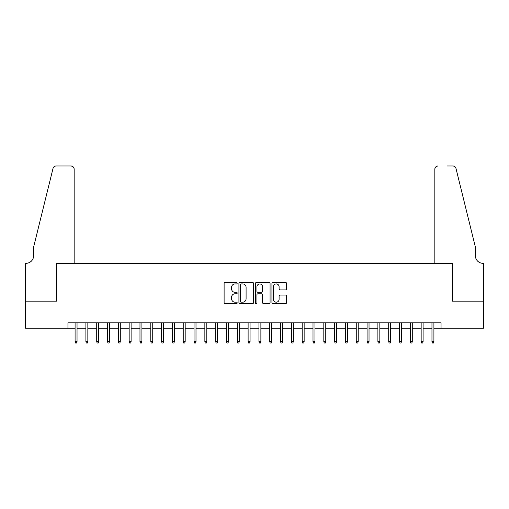 <?xml version="1.0" encoding="UTF-8"?>
<svg xmlns="http://www.w3.org/2000/svg" width="509" height="509" viewBox="0 0 509 509"><rect width="100%" height="100%" fill="white"/><g stroke="black" fill="none" stroke-linecap="round" stroke-linejoin="round"><path stroke-width="0.76" d="M237.2 283.182A0.744 0.744 0 0 0 236.456 282.438L225.175 282.438A1.063 1.063 0 0 0 224.113 283.5L224.113 302.607A1.063 1.063 0 0 0 225.175 303.669L236.456 303.669A0.744 0.744 0 0 0 237.2 302.925A0.744 0.744 0 0 0 236.456 302.181L234.993 302.181A3.398 3.398 0 0 1 231.595 298.783L231.595 297.192A3.398 3.398 0 0 1 234.993 293.795L236.456 293.795A0.744 0.744 0 0 0 237.2 293.05A0.744 0.744 0 0 0 236.456 292.312L234.993 292.312A3.398 3.398 0 0 1 231.595 288.915L231.595 287.324A3.398 3.398 0 0 1 234.993 283.927L236.456 283.927A0.744 0.744 0 0 0 237.2 283.182M285.524 289.92A1.063 1.063 0 0 0 286.586 288.858L286.586 283.5A1.063 1.063 0 0 0 285.524 282.438L272.996 282.438A1.063 1.063 0 0 0 271.933 283.5L271.933 302.607A1.063 1.063 0 0 0 272.996 303.669L285.524 303.669A1.063 1.063 0 0 0 286.586 302.607L286.586 296.13A1.063 1.063 0 0 0 285.524 295.067L280.16 295.067A1.063 1.063 0 0 0 279.097 296.13L279.097 299.343A2.838 2.838 0 0 1 276.26 302.181A2.838 2.838 0 0 1 273.422 299.343L273.422 286.764A2.838 2.838 0 0 1 276.26 283.927A2.838 2.838 0 0 1 279.097 286.764L279.097 288.858A1.063 1.063 0 0 0 280.16 289.92L285.524 289.92M67.951 328.203L25.501 328.203L25.501 301.163L56.594 301.163L56.594 263.312L452.406 263.312L452.406 301.163L483.499 301.163L483.499 328.203L441.048 328.203L441.048 322.795L67.951 322.795L67.951 328.203L75.09 328.203M253.571 283.5A1.063 1.063 0 0 0 252.509 282.438L239.981 282.438A1.063 1.063 0 0 0 238.925 283.5L238.925 302.607A1.063 1.063 0 0 0 239.981 303.669L252.509 303.669A1.063 1.063 0 0 0 253.571 302.607L253.571 283.5M256.491 282.438L269.019 282.438A1.063 1.063 0 0 1 270.075 283.5L270.075 302.607A1.063 1.063 0 0 1 269.019 303.669L263.656 303.669A1.063 1.063 0 0 1 262.593 302.607L262.593 294.857A1.063 1.063 0 0 0 261.531 293.795L257.974 293.795A1.063 1.063 0 0 0 256.918 294.857L256.918 302.925A0.744 0.744 0 0 1 256.173 303.669A0.744 0.744 0 0 1 255.429 302.925L255.429 283.5A1.063 1.063 0 0 1 256.491 282.438M77.037 328.203L85.9 328.203M87.847 328.203L96.716 328.203M98.663 328.203L107.533 328.203M109.48 328.203L118.349 328.203M120.296 328.203L129.159 328.203M131.106 328.203L139.975 328.203M141.922 328.203L150.791 328.203M152.738 328.203L161.601 328.203M163.548 328.203L172.417 328.203M174.364 328.203L183.234 328.203M185.181 328.203L194.05 328.203M195.997 328.203L204.86 328.203M206.807 328.203L215.676 328.203M217.623 328.203L226.492 328.203M228.439 328.203L237.302 328.203M239.249 328.203L248.118 328.203M250.065 328.203L258.935 328.203M260.882 328.203L269.751 328.203M271.698 328.203L280.561 328.203M282.508 328.203L291.377 328.203M293.324 328.203L302.193 328.203M304.14 328.203L313.003 328.203M314.95 328.203L323.819 328.203M325.766 328.203L334.636 328.203M336.583 328.203L345.452 328.203M347.399 328.203L356.262 328.203M358.209 328.203L367.078 328.203M369.025 328.203L377.894 328.203M379.841 328.203L388.704 328.203M390.651 328.203L399.52 328.203M401.467 328.203L410.337 328.203M412.284 328.203L421.153 328.203M423.1 328.203L431.963 328.203M433.91 328.203L441.048 328.203M241.151 283.927A0.744 0.744 0 0 0 240.407 284.665L240.407 301.443A0.744 0.744 0 0 0 241.151 302.181L242.691 302.181A3.398 3.398 0 0 0 246.089 298.783L246.089 287.324A3.398 3.398 0 0 0 242.691 283.927L241.151 283.927M262.593 286.815A2.838 2.838 0 0 0 259.755 283.977A2.838 2.838 0 0 0 256.918 286.815L256.918 291.25A1.063 1.063 0 0 0 257.974 292.312L261.531 292.312A1.063 1.063 0 0 0 262.593 291.25L262.593 286.815M75.09 341.609L75.523 343.015L76.605 343.015L77.037 341.609L75.09 341.609L75.09 322.795M77.037 341.609L77.037 322.795M74.168 263.312L74.168 169.23A3.245 3.245 0 0 0 70.923 165.985L56.162 165.985A3.245 3.245 0 0 0 53.012 168.454L33.613 247.094L33.613 255.741A7.571 7.571 0 0 1 26.042 263.312L25.45 263.312L25.45 301.163L56.435 301.163L56.435 263.312L74.168 263.312L74.168 169.23C73.964 167.27 72.882 166.188 70.923 165.985L61.952 165.985M53.012 168.454C53.839 166.672 53.839 166.672 53.012 168.454C53.839 166.672 53.839 166.672 53.012 168.454M33.613 255.741A7.571 7.571 0 0 1 26.042 263.312M434.832 263.312L434.832 169.23L434.832 263.312L452.565 263.312L452.565 301.163L483.55 301.163L483.55 263.312L482.958 263.312A7.571 7.571 0 0 1 475.387 255.741A7.571 7.571 0 0 0 482.958 263.312M469.438 222.98L455.988 168.454L475.387 247.094L475.387 255.741M447.048 165.985L452.838 165.985A3.245 3.245 0 0 1 455.988 168.454C455.161 166.672 455.161 166.672 455.988 168.454C455.161 166.672 455.161 166.672 455.988 168.454M438.077 165.985A3.245 3.245 0 0 0 434.832 169.23C435.036 167.27 436.118 166.188 438.077 165.985M85.9 341.609L86.333 343.015L87.414 343.015L87.847 341.609L85.9 341.609L85.9 322.795M87.847 341.609L87.847 322.795M96.716 341.609L97.149 343.015L98.231 343.015L98.663 341.609L96.716 341.609L96.716 322.795M98.663 341.609L98.663 322.795M107.533 341.609L107.965 343.015L109.047 343.015L109.48 341.609L107.533 341.609L107.533 322.795M109.48 341.609L109.48 322.795M118.349 341.609L118.782 343.015L119.863 343.015L120.296 341.609L118.349 341.609L118.349 322.795M120.296 341.609L120.296 322.795M129.159 341.609L129.591 343.015L130.673 343.015L131.106 341.609L129.159 341.609L129.159 322.795M131.106 341.609L131.106 322.795M139.975 341.609L140.408 343.015L141.489 343.015L141.922 341.609L139.975 341.609L139.975 322.795M141.922 341.609L141.922 322.795M150.791 341.609L151.224 343.015L152.306 343.015L152.738 341.609L150.791 341.609L150.791 322.795M152.738 341.609L152.738 322.795M161.601 341.609L162.034 343.015L163.115 343.015L163.548 341.609L161.601 341.609L161.601 322.795M163.548 341.609L163.548 322.795M172.417 341.609L172.85 343.015L173.932 343.015L174.364 341.609L172.417 341.609L172.417 322.795M174.364 341.609L174.364 322.795M183.234 341.609L183.666 343.015L184.748 343.015L185.181 341.609L183.234 341.609L183.234 322.795M185.181 341.609L185.181 322.795M194.05 341.609L194.483 343.015L195.564 343.015L195.997 341.609L194.05 341.609L194.05 322.795M195.997 341.609L195.997 322.795M204.86 341.609L205.292 343.015L206.374 343.015L206.807 341.609L204.86 341.609L204.86 322.795M206.807 341.609L206.807 322.795M215.676 341.609L216.109 343.015L217.19 343.015L217.623 341.609L215.676 341.609L215.676 322.795M217.623 341.609L217.623 322.795M226.492 341.609L226.925 343.015L228.007 343.015L228.439 341.609L226.492 341.609L226.492 322.795M228.439 341.609L228.439 322.795M237.302 341.609L237.735 343.015L238.816 343.015L239.249 341.609L237.302 341.609L237.302 322.795M239.249 341.609L239.249 322.795M248.118 341.609L248.551 343.015L249.633 343.015L250.065 341.609L248.118 341.609L248.118 322.795M250.065 341.609L250.065 322.795M258.935 341.609L259.367 343.015L260.449 343.015L260.882 341.609L258.935 341.609L258.935 322.795M260.882 341.609L260.882 322.795M269.751 341.609L270.184 343.015L271.265 343.015L271.698 341.609L269.751 341.609L269.751 322.795M271.698 341.609L271.698 322.795M280.561 341.609L280.993 343.015L282.075 343.015L282.508 341.609L280.561 341.609L280.561 322.795M282.508 341.609L282.508 322.795M291.377 341.609L291.81 343.015L292.891 343.015L293.324 341.609L291.377 341.609L291.377 322.795M293.324 341.609L293.324 322.795M302.193 341.609L302.626 343.015L303.708 343.015L304.14 341.609L302.193 341.609L302.193 322.795M304.14 341.609L304.14 322.795M313.003 341.609L313.436 343.015L314.517 343.015L314.95 341.609L313.003 341.609L313.003 322.795M314.95 341.609L314.95 322.795M323.819 341.609L324.252 343.015L325.334 343.015L325.766 341.609L323.819 341.609L323.819 322.795M325.766 341.609L325.766 322.795M334.636 341.609L335.068 343.015L336.15 343.015L336.583 341.609L334.636 341.609L334.636 322.795M336.583 341.609L336.583 322.795M345.452 341.609L345.885 343.015L346.966 343.015L347.399 341.609L345.452 341.609L345.452 322.795M347.399 341.609L347.399 322.795M356.262 341.609L356.694 343.015L357.776 343.015L358.209 341.609L356.262 341.609L356.262 322.795M358.209 341.609L358.209 322.795M367.078 341.609L367.511 343.015L368.592 343.015L369.025 341.609L367.078 341.609L367.078 322.795M369.025 341.609L369.025 322.795M377.894 341.609L378.327 343.015L379.409 343.015L379.841 341.609L377.894 341.609L377.894 322.795M379.841 341.609L379.841 322.795M388.704 341.609L389.137 343.015L390.218 343.015L390.651 341.609L388.704 341.609L388.704 322.795M390.651 341.609L390.651 322.795M399.52 341.609L399.953 343.015L401.035 343.015L401.467 341.609L399.52 341.609L399.52 322.795M401.467 341.609L401.467 322.795M410.337 341.609L410.769 343.015L411.851 343.015L412.284 341.609L410.337 341.609L410.337 322.795M412.284 341.609L412.284 322.795M421.153 341.609L421.586 343.015L422.667 343.015L423.1 341.609L421.153 341.609L421.153 322.795M423.1 341.609L423.1 322.795M431.963 341.609L432.396 343.015L433.477 343.015L433.91 341.609L431.963 341.609L431.963 322.795M433.91 341.609L433.91 322.795"/></g></svg>

